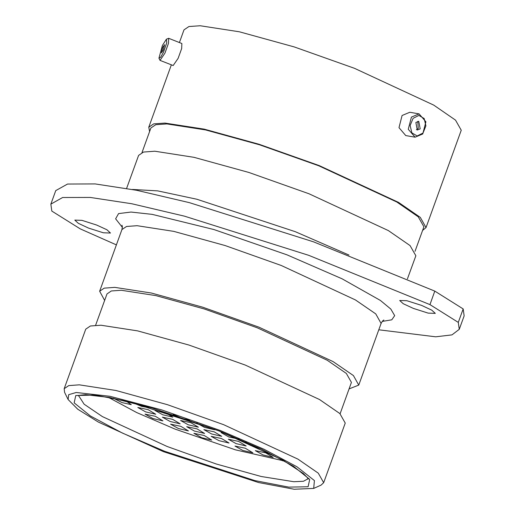 <?xml version="1.0" encoding="UTF-8"?>
<svg xmlns="http://www.w3.org/2000/svg" width="515" height="515" viewBox="0 0 515 515"><rect width="100%" height="100%" fill="white"/><g stroke="black" fill="none" stroke-linecap="round" stroke-linejoin="round"><path stroke-width="0.77" d="M413.069 118.315L410.159 125.544L411.858 132.864L417.169 135.979L422.982 133.063L425.886 125.834L424.186 118.514L418.875 115.399L413.069 118.315M422.731 133.958L415.064 137.19L408.26 129.239L411.401 117.092L419.068 113.86L425.879 121.81L422.731 133.958M420.15 128.853L418.779 121.315L415.895 122.525L417.272 130.07L420.15 128.853M416.352 129.716L418.238 128.525L417.787 121.334M415.064 137.19L405.775 135.593L398.971 127.643L402.112 115.502L409.779 112.27L419.068 113.86M162.425 45.475L158.955 58.176L160.635 57.339L163.519 52.131L166.744 42.854L166.403 39.204L162.425 45.475M166.403 39.204L168.656 38.322L168.457 43.331L164.955 53.142L160.004 60.352L158.955 58.176M163.204 50.232L164.594 44.67L162.74 47.374L161.35 52.942L163.204 50.232M168.656 38.322L181.853 43.505L181.653 48.513L178.151 58.324L173.201 65.534L160.004 60.352M109.862 398.25L108.021 397.194M149.595 131.64L148.777 127.205L153.715 123.864L165 123.066L204.21 129.13L259.045 144.258L319.203 165.605L398.546 202.427L420.279 217.407L426.027 227.572L422.564 230.456M179.426 42.552L184.01 29.889L188.941 26.548L200.232 25.75L239.436 31.814L294.271 46.936L354.436 68.289L433.778 105.112L455.505 120.092L461.253 130.25L426.027 227.572M142.043 152.498L150.914 127.984L155.775 124.694L166.886 123.903L205.491 129.877L259.483 144.767L318.714 165.785L396.833 202.041L418.231 216.789L423.89 226.793L415.013 251.314M126.639 188.368L138.58 155.382L143.511 152.041L154.803 151.243L194.013 157.307L248.848 172.435L309.006 193.782L388.349 230.604L410.075 245.584L415.83 255.749L407.449 278.898M104.622 300.399L99.627 291.252L104.236 288.13L114.787 287.383L151.442 293.048L202.698 307.191L258.936 327.141L333.096 361.569L353.412 375.564L358.788 385.065L349.093 388.896M95.616 325.274L106.972 293.911L111.324 290.962L121.276 290.26L155.852 295.604L204.198 308.942L257.249 327.765L327.212 360.243L346.37 373.446L351.442 382.407L340.087 413.77M68.096 399.518L64.594 392.269L64.156 388.728L68.772 385.6L79.336 384.853L116.036 390.525L167.356 404.687L223.665 424.663L297.921 459.129L318.264 473.15L323.645 482.658L321.038 485.098L313.706 488.432L314.395 480.534L296.981 466.802L264.047 449.28L220.446 430.546L161.871 409.953L109.953 396.26L76.201 392.507L68.688 394.709L68.096 399.518L77.752 409.258L98.307 422.043L163.429 451.674L258.665 482.523L294.2 489.25L313.706 488.432M64.156 388.728L85.728 329.124L90.35 325.995L100.914 325.248L137.614 330.92L188.934 345.082L245.243 365.058L319.5 399.524L339.836 413.545L345.217 423.053L323.645 482.658M421.579 305.408L406.805 300.715L399.679 300.47L403.213 303.702L413.41 308.434L428.184 313.12L435.31 313.371L431.776 310.139L421.579 305.408M50.869 204.107L55.749 190.614L67.523 184.042L95.114 183.926L136.668 190.273L189.378 202.659L313.584 241.844L434.821 291.11L429.941 304.603L308.697 255.337L184.499 216.152L131.782 203.766L90.234 197.419L62.643 197.535L50.869 204.107L51.822 211.079L80.179 228.879L116.409 244.889M96.711 225.049L81.93 220.362L74.81 220.117L78.338 223.343L88.535 228.081L103.315 232.767L110.435 233.012L106.908 229.78L96.711 225.049M284.338 460.983L235.51 449.833L175.126 429.117L136.758 412.586L108.227 397.232M190.048 420.195L182.117 418.521L173.156 414.491M214.678 429.252L214.51 429.735L204.404 427.347L196.646 423.002L197.219 422.738M239.192 439.192L228.872 436.958L221.122 432.613L222.641 432.375M260.384 448.694L250.496 445.411L245.687 442.005M273.156 457.359L263.049 454.964L255.292 450.619L265.624 452.827L273.156 457.359M246.183 445.977L236.076 443.589L228.325 439.244L238.657 441.445L246.183 445.977M221.714 436.366L211.607 433.978L203.85 429.632L214.182 431.834L221.714 436.366M198.417 427.218L188.31 424.824L180.553 420.478L190.885 422.68L198.417 427.218M172.873 417.182L162.766 414.794L155.009 410.449L165.341 412.65L172.873 417.182M148.545 406.953L148.507 407.616L141.734 406.374L132.69 402.659M125.969 401.005L131.235 404.629L122.036 402.576L113.461 398.237M155.71 414.247L145.603 411.852L137.846 407.507L148.178 409.708L155.71 414.247M180.179 423.858L170.072 421.463L162.322 417.118L172.654 419.319L180.179 423.858M204.552 433.424L194.445 431.036L186.688 426.69L197.02 428.892L204.552 433.424M229.02 443.035L218.914 440.647L211.163 436.302L221.495 438.503L229.02 443.035M252.859 452.801L242.752 450.413L235.001 446.067L245.333 448.269L252.859 452.801M211.755 440.055L201.648 437.666L193.891 433.321L204.223 435.523L211.755 440.055M188.451 430.907L178.345 428.512L170.594 424.167L180.926 426.375L188.451 430.907M162.914 420.877L152.807 418.483L145.05 414.137L155.382 416.339L162.914 420.877M284.518 461.086L282.426 460.719M463.178 308.91L464.131 315.882L459.251 329.375L458.298 322.403L463.178 308.91L434.821 291.11M378.789 329.806L435.696 336.823L451.99 334.885L459.251 329.375M429.941 304.603L458.298 322.403M78.602 395.675L84.125 404.217L102.343 416.545L167.175 446.531L216.287 463.989L261.24 476.472L293.827 481.712L303.496 481.255L308.092 478.744M132.516 189.462L157.674 190.878L196.833 199.266L295.275 231.711L348.996 255.047M358.788 385.065L381.106 323.401L375.731 313.899L355.421 299.904L281.254 265.483L225.023 245.526L173.761 231.383L137.112 225.718L126.561 226.465L121.946 229.587L122.358 226.87L121.997 225.248M122.364 227.353L115.592 218.791L118.553 213.577L131.029 212.071L152.157 214.382L213.97 229.536L287.048 254.886L342.063 278.834L380.398 300.464L390.84 309.077L394.696 315.631L391.773 319.809L382.22 321.418M219.274 430.984L261.652 449.215L293.415 466.21L309.727 479.388L308.105 486.739L288.799 487.139L254.751 480.534L164.6 451.243L122.222 433.012L90.46 416.011L74.147 402.833L75.769 395.488L95.069 395.082L129.123 401.687L219.274 430.984M308.195 479.014L307.358 477.572L303.387 473.568L282.922 460.185L219.139 430.991L152.105 407.983L109.824 397.529L85.535 394.709L79.915 395.243L78.357 395.81M381.106 323.401L382.529 321.057L383.849 320.034M99.627 291.252L121.946 229.587M148.777 127.205L171.366 64.813"/></g></svg>
